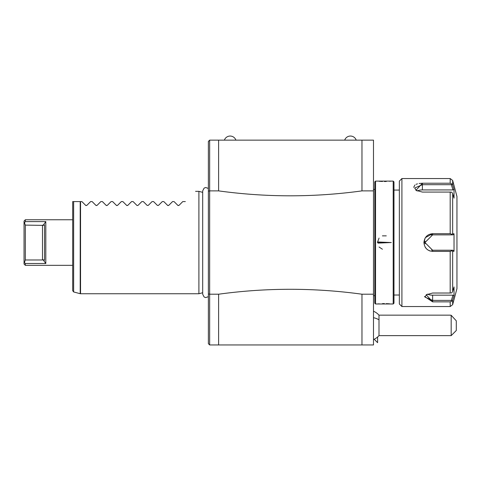 <?xml version="1.0" encoding="UTF-8"?>
<svg xmlns="http://www.w3.org/2000/svg" width="481" height="481" viewBox="0 0 481 481"><rect width="100%" height="100%" fill="white"/><g stroke="black" fill="none" stroke-linecap="round" stroke-linejoin="round"><path stroke-width="0.72" d="M373.49 294.21L361.971 294.21C314.189 287.65 266.402 287.65 218.614 294.21L209.65 294.21L209.65 190.885L218.614 190.885L218.614 140.145L373.49 140.145L373.49 344.949L209.65 344.949L208.369 343.668L208.369 141.426L209.65 140.145L209.65 190.885L208.369 191.173M361.971 294.21L361.971 344.949M218.614 190.885C266.402 197.45 314.189 197.45 361.971 190.885L373.49 190.885M361.971 140.145L361.971 190.885M218.614 140.145L209.65 140.145M235.894 140.145L224.374 140.145A6.097 6.097 0 0 1 235.894 140.145M208.369 185.846L208.369 294.095M208.369 293.927L209.65 294.21L209.65 344.949M218.614 344.949L218.614 294.21M202.687 292.731L198.9 293.747L198.9 191.348L195.569 191.348M80.207 201.587L80.537 201.587L80.537 293.747L80.207 293.705L80.207 201.587L73.641 201.587L73.641 291.943L80.207 293.705M85.931 205.549L86.802 205.399L85.714 205.399L81.902 201.587L80.537 201.587M73.641 291.943L72.691 290.71L72.691 201.587L73.641 201.587M86.802 205.399L90.614 201.587L92.142 201.587L95.953 205.399L97.042 205.399L96.17 205.549M97.042 205.399L100.854 201.587L102.381 201.587L106.193 205.399L107.281 205.399L106.409 205.549M107.281 205.399L111.093 201.587L112.626 201.587L116.438 205.399L117.52 205.399L116.649 205.549M117.52 205.399L121.332 201.587L122.865 201.587L126.677 205.399L127.76 205.399L126.894 205.549M167.851 205.549L168.723 205.399L167.635 205.399L163.823 201.587L162.295 201.587L158.483 205.399L157.395 205.399L153.583 201.587L152.056 201.587L148.244 205.399L147.156 205.399L143.344 201.587L141.817 201.587L138.005 205.399L137.133 205.549M168.723 205.399L172.535 201.587L174.062 201.587L177.874 205.399L178.962 205.399L178.09 205.549M185.329 201.587C199.2 187.722 199.2 187.722 185.329 201.587C199.2 187.722 199.2 187.722 185.329 201.587L182.774 201.587L178.962 205.399M136.917 205.399L133.105 201.587L131.572 201.587L127.76 205.399M45.815 221.597L43.086 225.367L44.529 224.91L44.529 260.185L43.086 259.734L45.809 263.492L25.331 263.492L45.815 263.498L45.815 221.597L25.343 221.603L25.343 219.763L72.691 219.763M24.05 264.039L24.05 262.085L24.05 264.039L25.343 265.332L25.343 263.498L24.05 262.091L24.05 221.056L24.05 223.016L24.471 222.751L25.331 225.114L43.086 225.367L42.484 225.114L42.484 259.98L43.086 259.734M45.815 242.55L45.815 263.462M25.331 221.603L24.471 222.751M24.471 262.349L25.331 259.98L42.484 259.98M25.331 259.98L25.331 225.114M356.211 140.145A6.097 6.097 0 0 0 344.691 140.145M377.603 336.995L377.603 342.67L374.182 339.243M373.49 311.231A15.362 15.362 0 0 1 378.992 315.151L378.992 319.817A15.362 8.363 180 0 0 373.49 317.682M373.49 339.55A15.362 15.362 0 0 0 378.992 335.63L378.992 319.817M451.172 335.63L451.172 315.259L456.295 320.833L456.295 330.513L451.172 335.63L378.992 335.63M449.855 315.151L451.172 315.259M375.547 303.986L375.547 181.109L374.771 181.878L374.771 303.216L375.547 303.986L391.137 303.974M379.07 247.024L382.413 249.23M375.547 181.109L393.199 181.109L393.199 303.986L391.287 303.986M377.459 242.55L391.287 242.55L377.459 242.55L390.776 242.55L377.97 242.55L377.994 243.043M389.58 303.818L386.291 303.625M384.373 303.589L382.461 303.625M379.166 303.818L377.609 303.974M391.287 242.55L378 241.985M386.285 235.852L382.413 235.864M379.07 238.077L377.459 242.382M379.166 181.277L382.461 181.475M384.373 181.505L386.291 181.475M389.58 181.277L391.137 181.121M393.199 181.109L393.975 181.878L393.975 303.216L393.199 303.986M393.975 295.027L399.35 295.027M393.975 190.067L399.35 190.067M401.912 306.547L401.912 178.547L399.35 181.109L399.35 303.986L401.912 306.547L450.186 306.547L450.186 301.864L432.629 301.864L450.186 301.864L451.809 301.13L452.657 300.168L453.15 298.563M424.44 296.41L432.629 301.864L426.196 294.757L432.629 293.019L450.186 293.019L450.186 251.395L432.629 251.395C427.411 250.914 424.507 247.962 423.923 242.55C424.513 237.127 427.417 234.181 432.629 233.7L425.42 237.59M425.186 247.138L425.505 247.631M425.956 248.226L426.581 248.911M427.362 249.591L428.066 250.084M429.214 250.685L429.912 250.95M445.43 233.7L432.629 233.7L450.186 233.7L450.186 192.075L451.809 192.226L452.657 193.669L452.657 233.808L454.028 233.802L454.028 251.292L452.97 250.228L432.629 250.228L432.629 251.395L445.43 251.395M450.186 251.395L451.809 250.811L452.657 251.286L452.657 291.426L451.809 292.869L450.186 293.019M451.364 250.228L451.809 250.811M452.97 250.228L432.629 250.228L424.951 242.55L432.629 234.866L452.97 234.866L432.629 234.866A7.678 7.678 0 0 0 431.433 234.962M425.126 238.071L423.923 242.55L424.951 242.55M450.186 192.075L422.39 192.075L415.957 190.344L422.39 183.231L450.186 183.231L450.186 178.547L401.912 178.547M416.36 190.59L414.712 188.011L422.39 184.692L422.39 183.231L419.119 183.477M417.484 183.832L416.083 184.325M414.947 184.969L413.696 187.35M452.657 291.426L454.028 286.953L454.028 295.695L452.97 295.166L451.364 300.403L451.809 301.13M451.364 300.403L432.629 300.403L424.951 297.09L426.599 294.51M454.028 295.695L452.657 300.168L452.657 304.653L450.186 306.547M417.123 190.981A7.678 3.842 180 0 1 422.39 189.935L422.39 184.692L451.364 184.692L451.809 183.964L452.657 184.932L452.657 180.447L456.95 196.47L456.95 288.63L452.657 304.653M454.028 251.292L452.657 251.286M432.629 250.228A7.678 7.678 0 0 1 431.541 250.15M425.06 243.849A7.678 7.678 0 0 1 425.06 241.24M452.657 233.808L451.809 234.289L450.186 233.7M454.028 233.802L452.97 234.866M451.364 234.866L451.809 234.289M452.657 184.932L454.028 189.4L452.657 184.932L451.809 183.964L450.186 183.231M451.364 184.692L452.97 189.935L454.028 189.4L454.028 198.148L452.657 193.669M452.97 189.935L422.39 189.935M452.97 295.166L432.629 295.166A7.678 3.842 0 0 1 427.362 294.119M377.994 242.057L377.976 242.55M378 243.109L390.77 242.55M432.629 233.7L432.629 234.866M432.629 301.864L432.629 295.166M208.369 296.663L205.724 297.589L204.136 297.011L202.687 294.246L202.687 190.849L204.136 188.089L205.724 187.512L208.369 188.438M202.687 192.364L198.9 191.348M198.9 293.747L80.537 293.747M25.343 265.332L72.691 265.332M24.05 221.056L25.343 219.763M378.992 315.151L450.252 315.151M373.49 189.43L374.771 189.43M373.49 295.671L374.771 295.671M452.657 180.447L450.186 178.547"/></g></svg>
